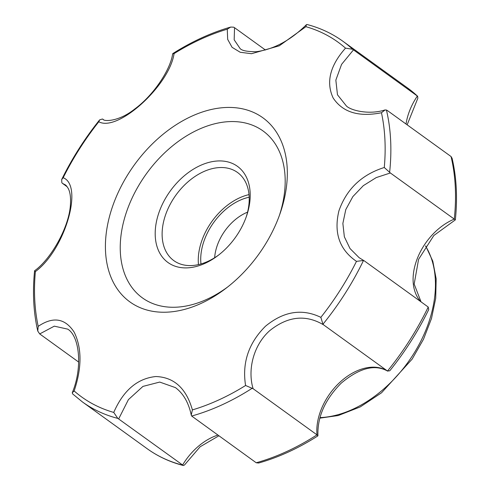 <?xml version="1.0" encoding="UTF-8"?>
<svg xmlns="http://www.w3.org/2000/svg" width="490" height="490" viewBox="0 0 490 490"><rect width="100%" height="100%" fill="white"/><g stroke="black" fill="none" stroke-linecap="round" stroke-linejoin="round"><path stroke-width="0.73" d="M218.546 160.941A59.321 40.002 125.8 0 1 246.476 216.194A59.321 40.002 125.8 0 1 218.154 255.4A59.321 40.002 125.8 0 1 155.189 233.363A59.321 40.002 125.8 0 1 218.546 160.941M279.392 215.429A102.986 69.439 -54.2 0 0 232.15 121.551A102.986 69.439 -54.2 0 0 125.287 215.722A102.986 69.439 -54.2 0 0 175.212 307.236A102.986 69.439 -54.2 0 0 227.77 286.895M219.006 254.745A54.378 36.664 125.8 0 1 173.828 260.631A54.378 36.664 125.8 0 1 164.603 217.86A54.378 36.664 125.8 0 1 220.188 167.537A54.378 36.664 125.8 0 1 237.509 172.468A54.378 36.664 125.8 0 1 246.733 215.239A54.378 36.664 125.8 0 1 246.121 217.211M428.217 307.04L428.744 309.515C418.142 331.24 405.15 351.667 389.764 370.789L387.504 371.028A222.454 150.001 -54.2 0 0 428.217 307.04L364.321 260.882L363.5 260.472L356.475 261.366C339.472 249.68 333.623 232.842 338.921 210.841C346.534 189.097 361.657 174.654 384.276 167.5L390.365 172.97L455.339 219.875L433.834 235.506L418.583 259.357L414.173 284.078L421.045 301.858M323.608 324.876L387.504 371.028A51.903 34.998 -54.2 0 0 340.47 381.771A51.903 34.998 -54.2 0 0 316.999 434.857L317.875 435.904C298.355 448.326 278.608 457.372 258.64 463.026L256.209 462.762A222.454 150.001 -54.2 0 0 316.999 434.857L253.103 388.705L245.582 385.495C241.974 362.808 248.608 343.049 265.488 326.224C283.661 311.266 302.116 308.308 320.852 317.355L322.953 324.215L323.608 324.876C305.754 314.28 287.808 316.197 269.769 330.621C253.783 344.74 247.272 369.288 253.103 388.705M252.234 388.233A222.454 150.001 125.8 0 1 191.676 416.035L191.253 415.067C188.601 402.639 183.334 393.488 175.445 387.621L159.716 382.071L142.945 386.402L128.411 399.632L118.647 418.956L183.309 465.5L184.467 465.028L200.122 446.782L218.871 435.794M306.428 24.665L305.907 26.687L279.3 45.797L251.505 53.71L240.222 52.271L232.076 47.316L227.679 39.384L227.262 29.192L230.704 27.073L233.669 27.183L234.545 27.697L234.171 39.806L240.045 48.473C241.76 50.629 247.156 51.707 256.233 51.713C273.892 49.325 290.625 40.309 306.428 24.665L307.01 24.5C320.233 27.955 332.208 33.553 342.933 41.283A222.454 150.001 125.8 0 1 352.641 49.257L353.474 49.87L341.567 64.392L335.846 80.127L337.475 94.784L346.387 105.969C350.571 110.324 368.946 115.168 385.115 109.907L387.143 110.379L451.045 156.531L452.086 158.282C456.539 177.343 457.623 197.874 455.339 219.875M353.474 49.87L417.615 96.23L417.848 98.208L407.147 124.828M234.545 27.697L265.427 50.005M72.704 393.96L72.269 392.729C82.798 367.659 79.564 336.158 67.718 329.133L54.292 326.162L39.708 333.929L37.779 331.093C33.492 312.406 32.42 292.31 34.582 270.805L34.619 270.743C51.211 258.904 69.151 226.919 70.413 204.881C70.897 197.403 70.137 191.878 68.135 188.313C66.848 186.255 65.881 185.091 65.231 184.828L62.53 183.419L67.167 186.77M103.243 119.431L102.398 119.003L99.629 119.885L98.802 121.753C117.753 132.404 169.369 85.603 174.073 53.612A218.865 147.582 125.8 0 1 227.262 29.192M102.998 119.272C103.568 121.508 118.445 122.059 134.793 108.964C153.768 95.072 170.538 69.513 172.651 53.839L174.073 53.612M62.53 183.419L61.844 182.746L61.667 179.554L63.179 177.741C83.827 185.594 64.821 249.961 35.378 271.601L34.582 270.805M37.779 331.093L38.196 326.365C53.153 316.246 65.17 318.218 74.241 332.281C81.946 348.286 81.91 367.843 74.143 390.959L72.269 392.729M118.647 418.956L117.79 418.387L113.747 412.421C123.376 390.383 137.414 378.415 155.857 376.528C174.06 377.202 186.243 388.331 192.392 409.91L191.253 415.067M385.115 109.907L381.459 112.743C358.766 117.269 342.657 112.339 333.139 97.957C325.862 82.265 329.984 65.66 345.511 48.142L352.641 49.257M226.692 107.463A113.57 76.581 125.8 0 1 280.17 213.248A113.57 76.581 125.8 0 1 225.945 288.31A113.57 76.581 125.8 0 1 166.049 312.204A113.57 76.581 125.8 0 1 110.599 212.568A113.57 76.581 125.8 0 1 226.692 107.463M364.321 260.882L363.5 260.472A222.454 150.001 125.8 0 1 322.953 324.215M249.018 194.61A54.378 36.664 -54.2 0 0 198.462 264.6M39.708 333.929L78.688 362.086M214.651 257.716A41.405 27.918 125.8 0 1 247.573 212.139M200.98 263.945A51.291 34.588 125.8 0 1 249.196 197.207M390.365 172.97L376.216 177.594L363.335 185.649L352.849 196.613L345.781 209.597L342.865 223.428L344.354 236.793L349.983 248.504L359.121 257.673L363.966 260.668M191.676 416.035L256.209 462.762M319.946 417.615A108.756 73.335 -54.2 0 0 430.477 316.987A108.756 73.335 -54.2 0 0 425.553 246.066M451.045 156.531A222.454 150.001 -54.2 0 1 454.261 219.122A51.903 34.998 -54.2 0 0 417.596 257.801A51.903 34.998 -54.2 0 0 420.83 301.705M217.885 435.083A51.903 34.998 -54.2 0 0 182.543 465.114A222.454 150.001 -54.2 0 1 147.067 448.638C157.878 456.429 169.963 462.052 183.309 465.5M342.933 41.283L407.582 87.98A222.454 150.001 -54.2 0 1 417.37 96.028A51.903 34.998 -54.2 0 0 406.038 124.025M63.179 177.741A218.865 147.582 125.8 0 1 98.802 121.753M38.196 326.365A218.865 147.582 125.8 0 1 35.378 271.601M113.747 412.421A218.865 147.582 125.8 0 1 74.143 390.959M245.582 385.495A218.865 147.582 125.8 0 1 192.392 409.91M356.475 261.366A218.865 147.582 125.8 0 1 320.852 317.355M381.459 112.743A218.865 147.582 125.8 0 1 384.276 167.5M305.907 26.687A218.865 147.582 125.8 0 1 345.511 48.142M386.42 109.944A222.454 150.001 125.8 0 1 389.624 172.29M117.79 418.387A222.454 150.001 125.8 0 1 82.418 401.935L147.067 448.638M317.93 435.794C317.244 417.039 325.005 399.497 341.205 383.168C359.384 367.947 374.868 363.929 387.645 371.126M407.582 87.98L417.621 96.23M425.669 245.888L432.793 261.152L436.167 278.859L435.708 298.251L431.488 318.512L423.489 339.264L412.133 359.133L381.532 392.79L360.26 406.908L338.198 415.551L319.792 418.148M230.704 27.073C211.202 32.677 191.909 41.503 172.835 53.557M61.667 179.554C72.055 158.429 84.703 138.535 99.629 119.885M72.514 393.807L82.418 401.935"/></g></svg>
